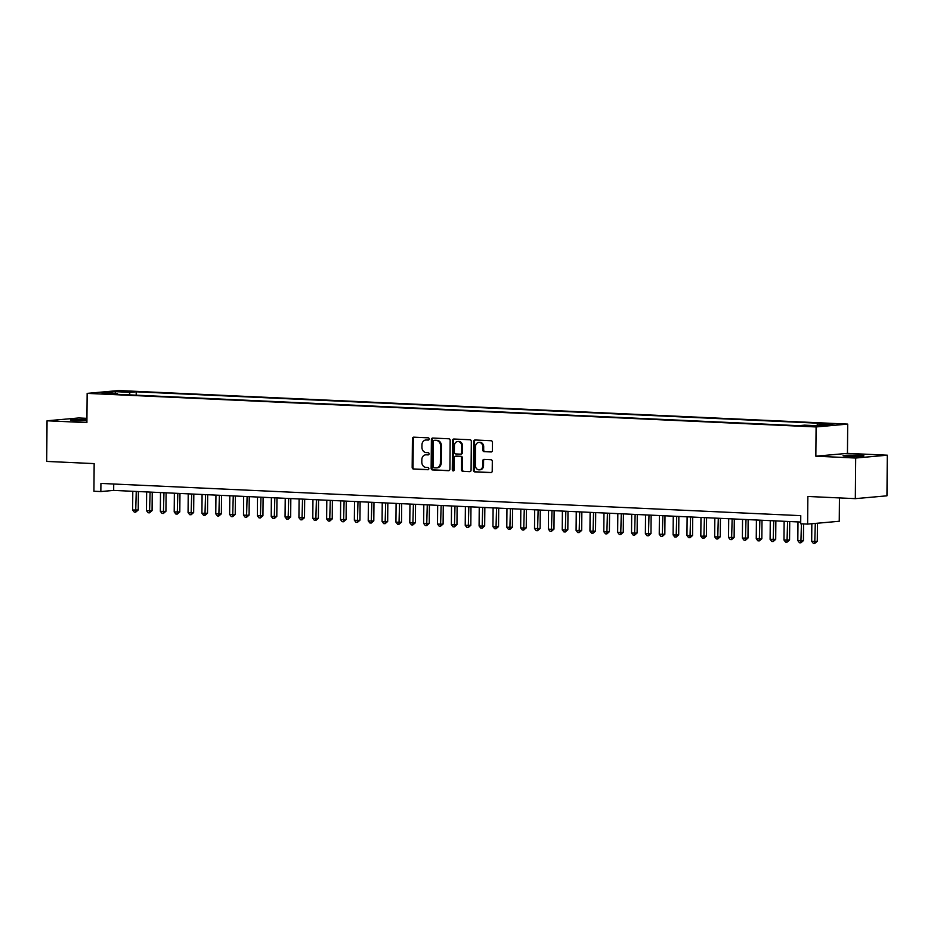 <?xml version="1.0" encoding="UTF-8"?>
<svg xmlns="http://www.w3.org/2000/svg" width="934" height="934" viewBox="0 0 934 934"><rect width="100%" height="100%" fill="white"/><g stroke="black" fill="none" stroke-linecap="round" stroke-linejoin="round"><path stroke-width="1.4" d="M429.185 438.992A1.121 0.946 -95.1 0 0 428.251 437.836L413.797 437.17A1.599 1.354 -95.1 0 0 412.419 438.7L412.174 467.409A1.599 1.354 -95.1 0 0 413.517 469.066L427.97 469.732A1.121 0.946 -95.1 0 0 427.994 467.502L426.114 467.42A5.114 4.343 -95.1 0 1 421.806 462.108L421.829 459.715A5.114 4.343 -95.1 0 1 425.729 454.823A5.114 4.343 -95.1 0 1 426.231 454.811L428.099 454.905A1.121 0.946 -95.1 0 0 428.122 452.663L426.243 452.581A5.114 4.343 -95.1 0 1 421.934 447.281L421.958 444.888A5.114 4.343 -95.1 0 1 425.857 439.996A5.114 4.343 -95.1 0 1 426.359 439.984L428.227 440.066A1.121 0.946 -95.1 0 0 429.185 438.992M858.941 455.29A10.426 0.63 0.5 0 0 848.399 455.185A10.426 0.63 0.5 0 0 843.052 455.687A10.426 0.63 0.5 0 0 848.002 456.271A10.426 0.63 0.5 0 0 858.556 456.376A10.426 0.63 0.5 0 0 863.892 455.874A10.426 0.63 0.5 0 0 858.941 455.29M86.92 419.751A10.426 0.63 0.5 0 0 86.348 419.716A10.426 0.63 0.5 0 0 75.806 419.611A10.426 0.63 0.5 0 0 70.459 420.113A10.426 0.63 0.5 0 0 75.409 420.697A10.426 0.63 0.5 0 0 86.909 420.779M834.494 423.791L826.543 423.989L834.494 423.791M491.027 451.974A1.599 1.354 -95.1 0 0 492.405 450.445L492.475 442.389A1.599 1.354 -95.1 0 0 491.132 440.731L475.079 439.984A1.599 1.354 -95.1 0 0 473.701 441.525L473.445 470.234A1.599 1.354 -95.1 0 0 474.799 471.892L490.852 472.627A1.599 1.354 -95.1 0 0 492.218 471.098L492.311 461.373A1.599 1.354 -95.1 0 0 490.957 459.715L484.092 459.4A1.599 1.354 -95.1 0 0 482.715 460.929L482.68 465.751A4.273 3.631 -95.1 0 1 479.422 469.849A4.273 3.631 -95.1 0 1 475.394 465.412L475.558 446.51A4.273 3.631 -95.1 0 1 478.815 442.424A4.273 3.631 -95.1 0 1 482.843 446.849L482.808 450.001A1.599 1.354 -95.1 0 0 484.162 451.659L491.342 451.951M86.932 418.339L78.678 417.965L47.05 420.79L46.7 461.419L94.159 463.603L93.925 491.237L100.849 491.553L100.919 483.427L800.765 515.65L800.695 523.776L807.618 524.102L839.246 521.265L839.444 497.927M855.684 458.034L887.3 455.197L847.453 453.364L815.837 456.189L855.684 458.034L855.322 498.651L807.863 496.468L807.618 524.102M815.837 456.189L816.094 426.943L87.154 393.377L118.77 390.54L847.71 424.106L816.094 426.943M47.05 420.79L86.897 422.623L87.154 393.377M450.165 440.439A1.599 1.354 -95.1 0 0 448.822 438.782L432.769 438.046A1.599 1.354 -95.1 0 0 431.391 439.575L431.146 468.284A1.599 1.354 -95.1 0 0 432.489 469.942L448.542 470.689A1.599 1.354 -95.1 0 0 449.919 469.148L450.165 440.439M453.924 439.015L469.977 439.751A1.599 1.354 -95.1 0 1 471.32 441.408L471.075 470.129A1.599 1.354 -95.1 0 1 469.697 471.658L462.832 471.343A1.599 1.354 -95.1 0 1 461.478 469.685L461.583 458.034A1.599 1.354 -95.1 0 0 460.24 456.376L455.675 456.177A1.599 1.354 -95.1 0 0 454.309 457.707L454.193 469.825A1.121 0.946 -95.1 0 1 452.289 469.744L452.546 440.544A1.599 1.354 -95.1 0 1 453.924 439.015M887.3 455.197L886.95 495.826L855.322 498.651M120.813 391.661L131.554 391.603L120.813 391.661M816.736 425.706L817.612 423.989L823.59 423.452L136.224 391.801L130.246 392.338L128.962 394.849M817.612 423.989L832.859 424.69L819.865 425.857L804.618 425.145L798.64 425.682L111.274 394.031L117.252 393.494L102.004 392.794L114.999 391.638L130.246 392.338M847.453 453.364L847.71 424.106M100.849 491.553L113.668 490.408L800.707 522.048M113.726 484.022L113.668 490.408M136.201 395.187L136.224 391.801M117.707 394.335L117.252 393.494M115.524 393.424L114.999 391.638M428.648 439.972L427.212 439.902A5.114 4.343 -95.1 0 0 426.71 439.914L425.857 439.996M425.729 454.823L426.581 454.753A5.114 4.343 -95.1 0 1 427.083 454.741L428.519 454.8M414.136 437.182A1.599 1.354 -95.1 0 0 413.272 438.63L413.026 467.339A1.599 1.354 -95.1 0 0 414.369 468.996L428.391 469.639M433.119 438.058A1.599 1.354 -95.1 0 0 432.255 439.494L431.998 468.214A1.599 1.354 -95.1 0 0 433.341 469.872L449.056 470.596M434.252 440.346A1.121 0.946 -95.1 0 0 433.283 441.42L433.061 466.615A1.121 0.946 -95.1 0 0 434.006 467.782L435.98 467.876A5.114 4.343 -95.1 0 0 436.482 467.864A5.114 4.343 -95.1 0 0 440.381 462.972L440.533 445.74A5.114 4.343 -95.1 0 0 436.225 440.439L435.104 440.264A1.121 0.946 -95.1 0 0 434.882 440.288M436.482 467.864L437.334 467.782A5.114 4.343 -95.1 0 0 441.233 462.89L440.381 462.972M435.104 440.264L437.077 440.358A5.114 4.343 -95.1 0 1 441.385 445.658L441.233 462.89M470.211 471.565L462.832 471.343M456.224 456.119A1.599 1.354 -95.1 0 1 456.528 456.096L461.092 456.306A1.599 1.354 -95.1 0 1 462.435 457.964L462.33 469.604A1.599 1.354 -95.1 0 0 463.684 471.261M454.263 439.027A1.599 1.354 -95.1 0 0 453.399 440.474L453.153 469.662A1.121 0.946 -95.1 0 0 453.761 470.736M461.688 445.962A4.273 3.631 -95.1 0 0 457.672 441.525A4.273 3.631 -95.1 0 0 454.414 445.623L454.356 452.278A1.599 1.354 -95.1 0 0 455.699 453.936L460.252 454.146A1.599 1.354 -95.1 0 0 461.629 452.616L461.688 445.962L462.54 445.88A4.273 3.631 -95.1 0 0 458.524 441.455L457.672 441.525M460.567 454.122L461.104 454.076A1.599 1.354 -95.1 0 0 462.482 452.535L461.629 452.616M462.54 445.88L462.482 452.535M478.815 442.424L479.679 442.342A4.273 3.631 -95.1 0 1 483.695 446.779L483.672 449.919A1.599 1.354 -95.1 0 0 485.015 451.577L491.541 451.881M479.422 469.849L480.274 469.767A4.273 3.631 -95.1 0 0 483.532 465.681L482.68 465.751M484.431 459.411A1.599 1.354 -95.1 0 0 483.567 460.847L483.532 465.681M475.418 440.007A1.599 1.354 -95.1 0 0 474.554 441.443L474.309 470.164A1.599 1.354 -95.1 0 0 475.651 471.822L491.354 472.546M132.791 491.284L132.628 510.022L138.22 509.987L138.384 491.541M138.22 509.987L135.675 512.182L136.247 491.447M135.675 512.182L134.286 512.124L132.628 510.022M146.65 491.926L146.486 510.653L149.942 510.816L152.079 510.629L152.242 492.183M152.079 510.629L149.533 512.824L150.105 492.09M149.533 512.824L148.144 512.766L146.486 510.653M160.508 492.568L160.344 511.295L163.8 511.458L165.937 511.26L166.1 492.825M165.937 511.26L163.392 513.466L163.964 492.72M163.392 513.466L162.002 513.396L160.344 511.295M174.366 493.199L174.203 511.937L179.795 511.902L179.958 493.456M179.795 511.902L177.25 514.097L177.822 493.362M177.25 514.097L175.861 514.039L174.203 511.937M188.224 493.841L188.061 512.568L191.517 512.731L193.653 512.544L193.817 494.098M193.653 512.544L191.108 514.739L191.68 494.004M191.108 514.739L189.719 514.681L188.061 512.568M202.083 494.483L201.919 513.21L205.375 513.373L207.511 513.175L207.675 494.74M207.511 513.175L204.966 515.381L205.538 494.635M204.966 515.381L203.577 515.311L201.919 513.21M215.941 495.113L215.777 513.852L221.37 513.817L221.533 495.37M221.37 513.817L218.825 516.012L219.397 495.277M218.825 516.012L217.435 515.953L215.777 513.852M229.799 495.756L229.636 514.482L233.091 514.646L235.228 514.459L235.391 496.012M235.228 514.459L232.683 516.654L233.255 495.919M232.683 516.654L231.293 516.595L229.636 514.482M243.657 496.398L243.494 515.124L246.95 515.288L249.086 515.089L249.25 496.654M249.086 515.089L246.541 517.296L247.113 496.549M246.541 517.296L245.152 517.226L243.494 515.124M257.515 497.028L257.352 515.766L262.944 515.731L263.108 497.285M262.944 515.731L260.399 517.926L260.971 497.192M260.399 517.926L259.01 517.868L257.352 515.766M271.374 497.67L271.21 516.397L274.666 516.56L276.803 516.374L276.966 497.927M276.803 516.374L274.257 518.568L274.829 497.822M274.257 518.568L272.868 518.498L271.21 516.397M285.232 498.301L285.068 517.039L290.661 517.004L290.824 498.569M290.661 517.004L288.116 519.211L288.688 498.464M288.116 519.211L286.726 519.141L285.068 517.039M299.09 498.943L298.927 517.681L304.519 517.646L304.682 499.2M304.519 517.646L301.974 519.841L302.546 499.106M301.974 519.841L300.585 519.783L298.927 517.681M312.948 499.585L312.785 518.312L316.241 518.475L318.377 518.288L318.541 499.842M318.377 518.288L315.832 520.483L316.404 499.737M315.832 520.483L314.443 520.413L312.785 518.312M326.807 500.215L326.643 518.954L332.235 518.919L332.399 500.484M332.235 518.919L329.69 521.125L330.262 500.379M329.69 521.125L328.301 521.055L326.643 518.954M340.665 500.858L340.501 519.596L346.094 519.561L346.257 501.114M346.094 519.561L343.549 521.756L344.121 501.021M343.549 521.756L342.159 521.697L340.501 519.596M354.523 501.5L354.36 520.226L357.815 520.39L359.952 520.203L360.115 501.756M359.952 520.203L357.407 522.398L357.979 501.651M357.407 522.398L356.017 522.328L354.36 520.226M368.381 502.13L368.218 520.868L371.674 521.032L373.81 520.833L373.974 502.387M373.81 520.833L371.265 523.04L371.837 502.294M371.265 523.04L369.876 522.97L368.218 520.868M382.239 502.772L382.076 521.511L387.668 521.476L387.832 503.029M387.668 521.476L385.123 523.67L385.695 502.936M385.123 523.67L383.734 523.612L382.076 521.511M396.098 503.414L395.934 522.141L399.39 522.304L401.527 522.118L401.69 503.671M401.527 522.118L398.981 524.313L399.554 503.566M398.981 524.313L397.592 524.243L395.934 522.141M409.956 504.045L409.793 522.783L413.248 522.947L415.385 522.748L415.548 504.302M415.385 522.748L412.84 524.955L413.412 504.208M412.84 524.955L411.45 524.885L409.793 522.783M423.814 504.687L423.651 523.425L429.243 523.39L429.406 504.944M429.243 523.39L426.698 525.585L427.27 504.85M426.698 525.585L425.309 525.527L423.651 523.425M437.672 505.329L437.509 524.056L440.965 524.219L443.101 524.032L443.265 505.586M443.101 524.032L440.556 526.227L441.128 505.481M440.556 526.227L439.167 526.157L437.509 524.056M451.531 505.959L451.367 524.698L454.823 524.861L456.959 524.663L457.123 506.216M456.959 524.663L454.414 526.858L454.986 506.123M454.414 526.858L453.025 526.799L451.367 524.698M465.389 506.602L465.225 525.34L470.818 525.305L470.981 506.858M470.818 525.305L468.273 527.5L468.845 506.765M468.273 527.5L466.883 527.441L465.225 525.34M479.247 507.244L479.084 525.97L482.539 526.134L484.676 525.935L484.839 507.501M484.676 525.935L482.131 528.142L482.703 507.396M482.131 528.142L480.741 528.072L479.084 525.97M493.105 507.874L492.942 526.613L496.398 526.776L498.534 526.578L498.698 508.131M498.534 526.578L495.989 528.772L496.561 508.038M495.989 528.772L494.6 528.714L492.942 526.613M506.964 508.516L506.8 527.255L512.392 527.22L512.556 508.773M512.392 527.22L509.847 529.415L510.419 508.68M509.847 529.415L508.458 529.356L506.8 527.255M520.822 509.158L520.658 527.885L524.114 528.049L526.251 527.85L526.414 509.415M526.251 527.85L523.705 530.057L524.278 509.31M523.705 530.057L522.316 529.987L520.658 527.885M534.68 509.789L534.517 528.527L540.109 528.492L540.272 510.046M540.109 528.492L537.564 530.687L538.136 509.952M537.564 530.687L536.174 530.629L534.517 528.527M548.538 510.431L548.375 529.158L551.831 529.321L553.967 529.134L554.131 510.688M553.967 529.134L551.422 531.329L551.994 510.594M551.422 531.329L550.033 531.271L548.375 529.158M562.396 511.073L562.233 529.8L565.689 529.963L567.825 529.765L567.989 511.33M567.825 529.765L565.28 531.971L565.852 511.225M565.28 531.971L563.891 531.901L562.233 529.8M576.255 511.704L576.091 530.442L581.684 530.407L581.847 511.96M581.684 530.407L579.138 532.602L579.71 511.867M579.138 532.602L577.749 532.543L576.091 530.442M590.113 512.346L589.949 531.072L593.405 531.236L595.542 531.049L595.705 512.603M595.542 531.049L592.997 533.244L593.569 512.509M592.997 533.244L591.607 533.186L589.949 531.072M603.971 512.988L603.808 531.715L607.263 531.878L609.4 531.679L609.563 513.245M609.4 531.679L606.855 533.886L607.427 513.14M606.855 533.886L605.466 533.816L603.808 531.715M617.829 513.618L617.666 532.357L623.258 532.322L623.422 513.875M623.258 532.322L620.713 534.517L621.285 513.782M620.713 534.517L619.324 534.458L617.666 532.357M631.688 514.26L631.524 532.987L634.98 533.151L637.116 532.964L637.28 514.517M637.116 532.964L634.571 535.159L635.143 514.424M634.571 535.159L633.182 535.1L631.524 532.987M645.546 514.903L645.382 533.629L648.838 533.793L650.975 533.594L651.138 515.159M650.975 533.594L648.429 535.801L649.002 515.054M648.429 535.801L647.04 535.731L645.382 533.629M659.404 515.533L659.241 534.271L664.833 534.236L664.996 515.79M664.833 534.236L662.288 536.431L662.86 515.696M662.288 536.431L660.898 536.373L659.241 534.271M673.262 516.175L673.099 534.902L676.555 535.065L678.691 534.878L678.855 516.432M678.691 534.878L676.146 537.073L676.718 516.339M676.146 537.073L674.757 537.015L673.099 534.902M687.12 516.817L686.957 535.544L690.413 535.707L692.549 535.509L692.713 517.074M692.549 535.509L690.004 537.715L690.576 516.969M690.004 537.715L688.615 537.645L686.957 535.544M700.979 517.448L700.815 536.186L706.408 536.151L706.571 517.705M706.408 536.151L703.862 538.346L704.434 517.611M703.862 538.346L702.473 538.288L700.815 536.186M714.837 518.09L714.673 536.817L718.129 536.98L720.266 536.793L720.429 518.347M720.266 536.793L717.721 538.988L718.293 518.242M717.721 538.988L716.331 538.93L714.673 536.817M728.695 518.72L728.532 537.459L734.124 537.424L734.287 518.989M734.124 537.424L731.579 539.63L732.151 518.884M731.579 539.63L730.19 539.56L728.532 537.459M742.553 519.362L742.39 538.101L747.982 538.066L748.146 519.619M747.982 538.066L745.437 540.261L746.009 519.526M745.437 540.261L744.048 540.202L742.39 538.101M756.412 520.005L756.248 538.731L759.704 538.895L761.84 538.708L762.004 520.261M761.84 538.708L759.295 540.903L759.867 520.156M759.295 540.903L757.906 540.833L756.248 538.731M770.27 520.635L770.106 539.373L775.699 539.338L775.862 520.903M775.699 539.338L773.154 541.545L773.726 520.798M773.154 541.545L771.764 541.475L770.106 539.373M784.128 521.277L783.965 540.015L789.557 539.98L789.72 521.534M789.557 539.98L787.012 542.175L787.584 521.441M787.012 542.175L785.622 542.117L783.965 540.015M797.986 521.919L797.823 540.646L803.415 540.623L803.567 523.916M803.415 540.623L800.87 542.817L801.43 523.811M800.87 542.817L799.481 542.747L797.823 540.646M811.833 523.717L811.681 541.288L815.137 541.451L817.273 541.253L817.437 523.215M817.273 541.253L814.728 543.46L815.3 523.414M814.728 543.46L813.339 543.39L811.681 541.288M126.102 391.86L126.113 391.183M427.212 439.902L426.359 439.984M427.083 454.741L426.231 454.811M414.369 468.996L413.517 469.066M413.026 467.339L412.174 467.409M413.272 438.63L412.419 438.7M433.341 469.872L432.489 469.942M431.998 468.214L431.146 468.284M432.255 439.494L431.391 439.575M441.385 445.658L440.533 445.74M437.077 440.358L436.225 440.439M462.33 469.604L461.478 469.685M462.435 457.964L461.583 458.034M461.092 456.306L460.24 456.376M456.528 456.096L455.675 456.177M453.153 469.662L452.289 469.744M453.399 440.474L452.546 440.544M485.015 451.577L484.162 451.659M483.672 449.919L482.808 450.001M483.695 446.779L482.843 446.849M483.567 460.847L482.715 460.929M475.651 471.822L474.799 471.892M474.309 470.164L473.445 470.234M474.554 441.443L473.701 441.525M434.987 440.264L434.135 440.346M456.376 456.096L455.523 456.177M461.268 454.064L460.415 454.146"/></g></svg>
